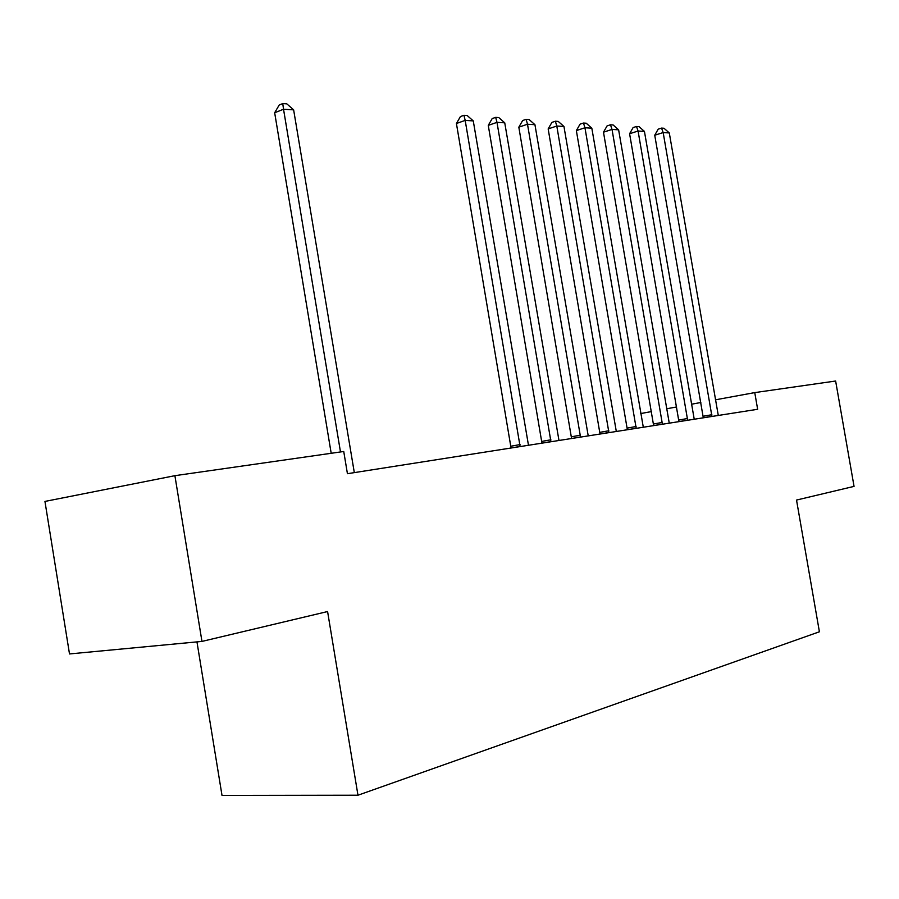<?xml version="1.0" encoding="UTF-8"?>
<svg xmlns="http://www.w3.org/2000/svg" width="899" height="899" viewBox="0 0 899 899"><rect width="100%" height="100%" fill="white"/><g stroke="black" fill="none" stroke-linecap="round" stroke-linejoin="round"><path stroke-width="1.35" d="M196.96 641.886L222.008 795.424L357.971 795.222L819.405 631.783L796.525 500.058L854.05 486.381L835.632 381.019L754.755 392.605L715.39 399.83M69.504 653.944L44.95 501.428L174.9 475.683L201.96 641.414L69.504 653.944M174.9 475.683L343.744 451.489L347.43 473.706L757.643 409.281L754.755 392.605M700.838 402.505L691.432 404.235M676.599 406.966L666.564 408.798M651.427 411.585L640.729 413.551M357.971 795.222L327.584 611.545L201.96 641.414M340.485 451.961L283.533 109.24L293.636 109.858L354.318 472.627M331.192 453.287L274.667 112.757L283.533 109.24L282.758 103.576L286.803 103.846L293.636 109.858M274.667 112.757L279.218 105.003L282.758 103.576M520.116 446.589L465.188 120.399L473.267 120.893L528.477 445.275M511.059 448.005L456.422 123.5L465.188 120.399L463.94 115.308L467.177 115.522L473.267 120.893M456.422 123.5L460.434 116.555L463.94 115.308M550.952 441.746L496.99 122.354L504.744 122.826L558.976 440.476M541.951 443.151L488.269 125.377L496.99 122.354L495.675 117.364L498.776 117.567L504.744 122.826M488.269 125.377L492.191 118.578L495.675 117.364M580.529 437.094L527.499 124.231L534.939 124.691L588.227 435.891M571.573 438.498L518.824 127.186L527.499 124.231L526.129 119.331L529.095 119.522L534.939 124.691M518.824 127.186L522.656 120.522L526.129 119.331M608.915 432.633L556.796 126.029L563.943 126.467L616.309 431.475M600.026 434.037L548.165 128.917L556.796 126.029L555.357 121.23L558.223 121.41L563.943 126.467M548.165 128.917L551.907 122.388L555.357 121.23M636.2 428.351L584.957 127.759L591.823 128.186L643.302 427.239M627.356 429.744L576.36 130.591L584.957 127.759L583.462 123.039L586.215 123.219L591.823 128.186M576.36 130.591L580.035 124.186L583.462 123.039M662.417 424.238L612.028 129.422L618.624 129.827L669.261 423.159M653.64 425.609L603.487 132.187L612.028 129.422L610.488 124.792L613.129 124.961L618.624 129.827M603.487 132.187L607.072 125.905L610.488 124.792M687.656 420.271L638.076 131.029L644.437 131.411L694.23 419.237M678.936 421.642L629.592 133.726L638.076 131.029L636.503 126.478L639.043 126.647L644.437 131.411M629.592 133.726L633.11 127.568L636.503 126.478M711.952 416.451L663.17 132.569L669.294 132.94L718.29 415.462M703.299 417.81L654.742 135.221L663.17 132.569L661.552 128.096L664.001 128.254L669.294 132.94M654.742 135.221L658.18 129.164L661.552 128.096M520.128 446.41L512.239 447.826M520.049 444.578L510.992 446.207M550.963 441.578L543.12 442.971M550.885 439.78L541.872 441.398M580.54 436.936L572.742 438.319M580.451 435.172L571.494 436.779M608.926 432.475L601.184 433.846M608.848 430.756L599.936 432.34M636.211 428.194L628.513 429.565M636.11 426.508L627.266 428.081M662.428 424.081L654.787 425.429M662.338 422.429L653.551 423.991M687.668 420.125L680.071 421.462M687.566 418.496L678.846 420.047M711.963 416.304L704.423 417.63M711.862 414.72L703.198 416.248"/></g></svg>
